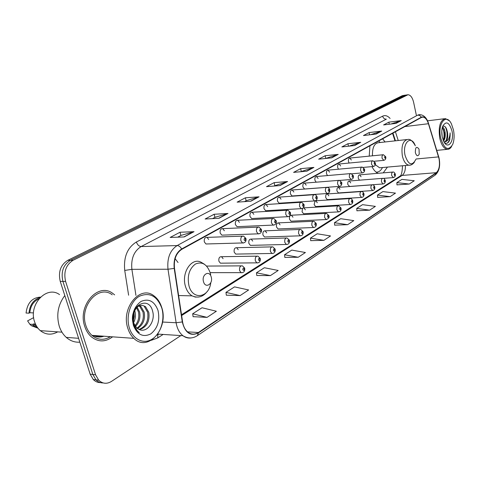 <?xml version="1.0" encoding="UTF-8"?>
<svg xmlns="http://www.w3.org/2000/svg" width="478" height="478" viewBox="0 0 478 478"><rect width="100%" height="100%" fill="white"/><g stroke="black" fill="none" stroke-linecap="round" stroke-linejoin="round"><path stroke-width="0.72" d="M178.049 262.518L175.097 258.646M385.101 141.96L382.579 138.835M369.93 145.796L369.225 156.133M351.348 160.016L349.83 158.069C348.647 158.302 348.199 159.479 348.492 161.612L349.155 163.04M340.665 165.968L339.117 164.002C337.874 164.223 337.402 165.43 337.701 167.617L338.508 169.194M329.593 172.134L328.016 170.144C326.719 170.365 326.223 171.596 326.528 173.843L327.514 175.569M318.121 178.527L316.52 176.519C315.151 176.723 314.626 177.983 314.942 180.296L316.191 182.19M306.219 185.153L304.594 183.128C303.16 183.319 302.598 184.604 302.921 186.988L304.534 189.007L305.054 188.965M293.868 192.031L292.219 189.987C290.708 190.16 290.116 191.481 290.445 193.937L292.076 195.974L292.661 195.932M281.04 199.177L279.373 197.115C277.778 197.271 277.15 198.615 277.485 201.154L279.134 203.204L279.791 203.162M267.71 206.598L266.025 204.53C264.34 204.656 263.665 206.03 264.011 208.659L265.672 210.72L266.413 210.679M253.842 214.323L252.151 212.238C250.358 212.334 249.641 213.744 249.988 216.468L251.661 218.542L252.498 218.5M239.406 222.36L237.709 220.268C235.809 220.322 235.039 221.762 235.397 224.594L237.07 226.68L238.02 226.638M224.367 230.737L222.67 228.639C220.657 228.645 219.826 230.121 220.185 233.067L221.852 235.152L222.933 235.11M208.683 239.472L206.998 237.375C204.853 237.315 203.957 238.827 204.321 241.904L205.97 243.983L207.207 243.953M328.858 195.878L327.358 193.943C326.002 194.128 325.47 195.377 325.775 197.707L327.263 199.631L327.741 199.601M317.332 202.72L315.588 200.76M315.062 200.915L314.136 204.62L315.641 206.556L316.173 206.526M305.376 209.824L303.841 207.864L303.333 207.876M302.538 208.456L302.06 211.79L303.584 213.744L304.175 213.714M292.966 217.197L291.413 215.22C289.829 215.345 289.202 216.683 289.525 219.241L291.054 221.2L291.717 221.171M339.972 189.27L338.496 187.358C337.205 187.549 336.703 188.774 337.002 191.039L338.466 192.945L338.896 192.915M361.069 176.741L359.641 174.858C358.464 175.067 358.016 176.245 358.303 178.384L359.456 180.182M350.709 182.895L349.251 180.995C348.02 181.204 347.548 182.405 347.835 184.598L349.669 186.468M280.072 224.851L278.513 222.868C276.84 222.963 276.17 224.331 276.499 226.978L278.041 228.95L278.782 228.92M266.676 232.81L265.105 230.82C263.336 230.88 262.619 232.278 262.954 235.021L264.501 237.004L265.338 236.974M252.731 241.091L251.165 239.096C249.295 239.114 248.524 240.548 248.859 243.392L250.406 245.375L251.35 245.351M238.217 249.713L236.658 247.712C234.668 247.682 233.844 249.146 234.184 252.109L235.726 254.093L236.789 254.075M223.095 258.694L221.553 256.698C219.438 256.608 218.548 258.108 218.888 261.191L220.412 263.175L221.619 263.163M394.989 140.867L392.558 133.344M371.986 166.619C373.688 170.072 375.714 172.301 378.062 173.305M383.242 172.869L387.449 167.097M265.326 204.566L266.025 204.53M97.171 336.303L99.842 335.932M405.081 95.152L402.285 95.678L67.703 260.373C60.587 264.92 58.095 271.922 60.234 281.375L90.163 374.16L93.288 379.538C95.349 381.623 97.739 382.645 100.47 382.609M405.679 95.062L70.38 260.331C63.257 264.896 60.766 271.916 62.911 281.405L92.857 374.471L95.982 379.867C98.044 381.958 100.446 382.98 103.17 382.938C100.446 382.98 98.044 381.958 95.982 379.867L92.857 374.471L62.911 281.405C60.766 271.916 63.257 264.896 70.38 260.331L404.597 95.337L407.399 94.811M94.62 335.556L98.528 336.47L102.525 336.124L98.528 336.47L94.62 335.556M114.642 294.866L112.718 293.373C98.193 282.038 77.275 305.645 84.761 326.438C86.13 330.633 88.239 334.026 91.089 336.626C98.086 342.218 105.262 342.29 112.629 336.841C105.262 342.29 98.086 342.218 91.089 336.626C88.239 334.026 86.13 330.633 84.761 326.438C77.275 305.645 98.193 282.038 112.718 293.373L114.642 294.866M439.025 158.696C440.077 165.346 439.163 170.013 436.283 172.683L198.364 332.515C194.875 334.731 191.457 334.666 188.123 332.324C185.213 330.029 183.367 326.534 182.584 321.837L174.5 268.313C173.675 259.488 176.095 253.167 181.76 249.355L421.405 117.469L422.893 117.098C425.223 117.379 427.063 119.584 428.431 123.718L439.025 158.696M439.151 158.618L428.545 123.599C426.669 118.227 424.273 116.088 421.345 117.188L181.646 248.966C175.844 252.874 173.359 259.351 174.207 268.403L182.291 321.945C185.135 332.975 190.531 336.62 198.472 332.885L436.336 172.952C439.294 170.21 440.232 165.43 439.151 158.618M100.511 335.98L97.506 336.357M193.1 316.669L207.046 317.386L216.361 311.244L202.045 307.754L192.664 313.777L193.118 316.759M226.333 295.189L240.105 295.583L248.626 289.967L234.537 286.878L225.957 292.393L226.345 295.273M256.8 275.495L270.387 275.615L278.202 270.458L264.358 267.728L256.471 272.789L256.811 275.573M284.828 257.373L298.212 257.266L305.418 252.515L291.819 250.09L284.547 254.756L284.84 257.451M396.979 184.872L409.264 184.036L414.253 180.75L401.902 179.375L396.848 182.626L396.985 184.938M377.638 197.372L390.144 196.643L395.491 193.118L382.896 191.588L377.483 195.066L377.644 197.444M356.923 210.768L369.649 210.159L375.385 206.376L362.539 204.662L356.737 208.39L356.929 210.84M334.672 225.15L347.62 224.69L353.792 220.621L340.695 218.691L334.457 222.7L334.678 225.228M310.706 240.643L323.875 240.344L330.531 235.953L317.189 233.79L310.461 238.11L310.712 240.721M416.314 115.055L413.619 102.316C412.436 97.536 410.566 95.003 407.997 94.722L73.068 260.295C65.946 264.872 63.455 271.916 65.6 281.428L95.57 374.782L98.695 380.195C102.555 383.816 106.809 384.228 111.464 381.42L180.845 335.586M250.86 201.214L237.118 202.146L245.375 197.796L259.064 196.816L250.86 201.214M219.038 218.273L205.122 219.014L214.126 214.269L227.994 213.469L219.038 218.273M184.215 236.939L170.156 237.446L180.009 232.248L194.032 231.675L184.215 236.939M331.768 157.842L318.641 159.174L325.148 155.744L338.215 154.388L331.768 157.842M354.778 145.509L341.866 146.931L347.912 143.747L360.759 142.301L354.778 145.509M376.156 134.049L363.465 135.549L369.094 132.579L381.725 131.062L376.156 134.049M396.071 123.372L383.601 124.931L388.859 122.159L401.269 120.587L396.071 123.372M280.054 185.566L266.509 186.659L274.109 182.65L287.601 181.521L280.054 185.566M306.936 171.154L293.594 172.379L300.614 168.674L313.903 167.419L306.936 171.154M300.614 168.674L301.289 171.417M300.704 171.727L313.903 167.419M274.109 182.65L274.832 185.488M273.727 186.073L287.601 181.521M388.859 122.159L389.307 124.22M390.992 124.005L401.269 120.587M369.094 132.579L369.602 134.82M370.713 134.694L381.725 131.062M347.912 143.747L348.48 146.202M348.922 146.154L360.759 142.301M325.148 155.744L325.775 158.391M325.637 158.463L338.215 154.388M180.009 232.248L180.917 235.433M177.643 237.178L180.977 235.403L194.032 231.675M214.126 214.269L214.963 217.329M212.531 218.619L215.028 217.293L227.994 213.469M245.375 197.796L246.152 200.736M244.437 201.65L246.218 200.706L259.064 196.816M323.875 240.344L310.461 238.11M347.62 224.69L334.457 222.7M369.649 210.159L356.737 208.39M390.144 196.643L377.483 195.066M409.264 184.036L396.848 182.626M298.212 257.266L284.547 254.756M270.387 275.615L256.471 272.789M240.105 295.583L225.957 292.393M207.046 317.386L192.664 313.777M108.028 338.006L109.922 336.649L108.028 338.006M440.656 137.885C444.229 149.202 448.245 151.389 452.69 144.446C454.237 140.347 454.506 135.549 453.491 130.052L451.471 123.987C446.249 112.593 437.37 123.527 440.656 137.885M449.093 120.647L445.424 118.604C440.13 120.109 438.23 126.622 439.73 138.142C441.343 144.942 443.853 148.676 447.265 149.351C448.956 149.453 450.407 148.491 451.62 146.453M441.786 131.181L442.186 136.63M442.485 126.915C443.781 127.68 444.671 129.532 445.155 132.478C445.556 136.087 445.036 138.955 443.584 141.082M442.329 127.447L444.391 132.561C444.761 135.65 444.397 138.273 443.303 140.436M444.534 142.749C446.763 144.069 448.507 143.071 449.774 139.755L450.121 132.866C449.81 137.658 448.304 140.592 445.598 141.679C447.539 139.964 448.155 136.81 447.444 132.221C447.916 137.335 446.864 140.586 444.301 141.978M445.598 141.679L444.032 141.948M451.979 130.978C449.224 122.159 446.123 120.611 442.682 126.329C441.636 129.413 441.493 132.938 442.24 136.917L443.56 141.022C447.593 150.337 454.476 141.841 451.979 130.978M447.444 132.221C446.434 127.333 444.839 125.397 442.652 126.413M450.121 132.866C450.378 137.784 449.41 141.213 447.229 143.149M445.227 126.784C447.283 130.751 447.647 135.22 446.309 140.185M442.389 127.501C444.259 131.414 444.564 135.728 443.297 140.43M446.685 129.203L447.402 136.869M443.686 129.711L444.373 137.061M415.358 152.673C416.565 156.169 417.862 156.653 419.236 154.113L419.027 149.124C416.523 145.927 415.298 147.11 415.358 152.673M375.338 164.713L379.586 167.796L380.978 167.676M376.078 172.11C378.672 172.295 380.805 170.771 382.472 167.539M380.13 142.51L378.719 140.956M406.617 139.588L378.552 142.683C374.274 143.304 372.248 147.678 372.47 155.81M203.509 281.697C205.373 288.975 213.403 283.974 211.216 277.007C209.436 269.765 201.316 274.605 203.509 281.697M129.347 327.866C132.878 339.589 143.794 344.644 152.297 339.033C160.853 333.596 165.155 319.256 161.785 308.071C157.095 295.924 149.632 291.98 139.397 296.24C130.554 301.212 125.678 316.221 129.347 327.866M127.817 328.296C129.12 332.449 131.121 335.801 133.828 338.352C147.971 352.555 168.943 328.261 161.767 307.599C160.196 302.437 157.585 298.517 153.928 295.84C140.323 284.643 120.743 307.874 127.817 328.296M112.216 294.807C98.582 284.087 78.924 306.249 85.944 325.757C87.235 329.718 89.237 332.921 91.937 335.365C97.805 340.133 103.977 340.575 110.46 336.685M64.811 295.547C57.981 304.713 56.141 314.984 59.296 326.349C60.802 330.866 63.114 334.546 66.239 337.378C70.296 340.916 74.831 342.511 79.844 342.164M59.553 294.627C46.707 285.013 28.124 304.707 34.673 322.047C35.88 325.596 37.762 328.464 40.325 330.651C45.804 334.869 51.594 335.275 57.695 331.869M134.653 310.455L135.059 311.799C135.883 315.492 135.382 319.149 133.553 322.775M137.132 307.109L139.6 311.997C140.646 317.673 139.247 322.525 135.405 326.552M136.523 307.707L138.465 311.949C139.462 317.201 138.279 321.831 134.921 325.835M139.51 305.627L140.956 306.553L144.189 312.188C145.342 319.453 143.089 324.921 137.437 328.577M138.919 305.884L139.809 306.512L143.036 312.14C144.171 319.017 142.133 324.359 136.917 328.171M133.374 314.393L133.571 322.823L136.816 328.087L139.146 329.503C147.027 333.321 155.362 321.401 152.781 311.853C149.166 294.239 128.14 306.111 133.213 323.714L137.598 331.374L139.289 332.604C136.529 330.435 134.599 327.46 133.517 323.684L132.836 318.975L133.458 314.022C136.075 306.045 140.12 303.614 145.593 306.727L148.819 312.385C149.931 321.288 146.836 327.048 139.522 329.659M145.593 306.727L144.434 306.679L147.66 312.337C148.801 320.798 145.921 326.504 139.032 329.456M133.995 312.02L134.27 316.514L133.165 321.138M136.391 329.641L135.955 329.587M157.997 310.377C154.4 301.146 148.724 298.176 140.974 301.469C133.738 306.954 131.211 314.924 133.404 325.387C137.276 334.761 143.059 337.605 150.755 333.919C157.716 328.29 160.13 320.445 157.997 310.377M38.873 298.875C33.526 301.319 30.508 305.938 29.833 312.731L33.514 312.911M40.505 297.107C32.14 297.645 27.324 302.95 26.057 313.036L28.979 313.18L29.833 312.731M40.122 297.483C33.454 299.682 29.738 304.916 28.979 313.18M35.444 324.042L33.574 323.923L36.603 326.247M33.663 317.625L27.593 320.875L29.797 324.198L31.345 325.679L37.935 328.177M33.574 323.923L32.725 324.383L34.273 325.871L37.613 327.759M32.725 324.383L29.797 324.198M402.285 95.678L406.915 94.997M90.163 374.16L95.57 374.782M60.234 281.375L65.6 281.428M67.703 260.373L73.068 260.295M104.353 242.328L105.136 241.946M104.909 242.041L359.898 116.542M436.283 172.683L402.1 175.444C404.388 173.705 405.505 170.389 405.452 165.502M163.135 334.439L157.734 337.916L157.848 334.72M157.734 337.916L151.299 340.306M157.125 335L158.983 334.164M428.569 123.527L438.679 156.766M181.646 248.966C180.427 246.791 178.921 245.662 177.135 245.573L417.784 115.079L419.827 115.527L421.345 117.188M174.207 268.403L167.999 269.228C166.977 258.18 170.019 250.299 177.135 245.573L141.13 246.558C133.959 251.117 130.876 258.712 131.886 269.335L135.943 295.398M418.543 114.768L419.618 114.624C423.675 114.851 426.615 117.678 428.443 123.115L428.545 123.599M182.291 321.945L176.125 322.746L167.999 269.228L131.886 269.335L124.734 270.434C123.479 257.122 127.363 247.652 136.373 242.005L382.621 116.172C385.154 114.995 387.646 115.754 390.102 118.454M191.475 337.886C188.446 338.43 185.601 337.707 182.943 335.723C179.364 332.861 177.093 328.535 176.125 322.746L162.55 322.041M198.472 332.885L197.342 335.67L435.1 175.175L436.336 172.952M128.612 295.213L124.734 270.434M382.621 116.172C383.248 118.191 384.491 119.183 386.349 119.153L141.13 246.558C138.996 246.331 137.407 244.82 136.373 242.005M198.364 332.515L187.549 331.857M181.634 315.546L402.1 175.444L400.11 176.083C401.424 175.402 402.219 171.966 402.506 165.758M438.565 156.892L416.123 158.989M428.431 123.718L404.842 126.58M398.234 140.508L395.42 131.767M306.589 171.184L313.449 167.515M331.427 157.877L337.767 154.484M354.443 145.545L360.322 142.396M375.828 134.091L381.289 131.163M395.748 123.414L400.839 120.683M279.702 185.595L287.141 181.61M250.502 201.238L258.598 196.9M218.673 218.291L227.522 213.552M183.851 236.951L193.554 231.752M379.586 167.796L408.875 165.197C405.906 164.563 403.737 161.498 402.374 156.007C401.072 146.149 402.882 140.628 407.794 139.457C410.124 138.847 412.628 140.95 415.304 145.772C411.313 134.324 402.058 142.785 405.105 155.493C408.499 165.083 412.09 166.38 415.878 159.371M414.324 162.389C412.496 164.516 410.68 165.454 408.875 165.197L410.01 165.131M210.649 274.617L210.254 272.956C207.094 264.262 202.158 261.281 195.442 264.011C189.186 268.779 187.029 276.045 188.965 285.796C192.73 300.596 209.077 297.758 210.798 282.659M204.351 264.185L201.16 262.285C191.726 256.955 181.078 272.777 185.458 286.34C186.796 290.785 189.001 293.958 192.078 295.864L195.275 297.083L198.579 297.047M97.339 336.333L100.177 335.956M98.343 336.458L102.19 336.1M93.174 335.454C96.652 337.247 100.243 337.498 103.941 336.219M393.4 177.589L391.709 175.665C391.428 173.466 391.858 172.259 393.006 172.044C393.794 171.871 394.559 172.546 395.282 174.064M395.115 174.416C394.565 173.46 394.266 173.645 394.219 174.972C394.768 175.928 395.067 175.743 395.115 174.416M349.281 186.492L382.95 183.97L381.54 182.016C381.247 179.752 381.701 178.521 382.902 178.318C383.709 178.157 384.473 178.838 385.202 180.355M385.023 180.732C384.449 179.764 384.145 179.955 384.091 181.311C384.659 182.273 384.969 182.082 385.023 180.732M372.792 190.561L370.994 188.601C370.695 186.271 371.179 185.01 372.44 184.819C373.258 184.681 374.023 185.368 374.746 186.88M374.561 187.274C373.969 186.301 373.653 186.498 373.599 187.878C374.184 188.852 374.507 188.655 374.561 187.274M361.912 197.402L361.511 197.414L360.054 195.424C359.755 193.028 360.263 191.738 361.589 191.559C362.42 191.445 363.19 192.138 363.907 193.638M363.71 194.062C363.101 193.076 362.766 193.285 362.712 194.689C363.322 195.675 363.656 195.466 363.71 194.062M350.619 204.512L350.183 204.518L348.707 202.511C348.396 200.043 348.934 198.723 350.332 198.555C351.181 198.466 351.951 199.171 352.656 200.658M352.447 201.113C351.82 200.109 351.473 200.324 351.414 201.758C352.047 202.762 352.388 202.547 352.447 201.113M338.896 211.891L338.406 211.891L336.912 209.872C336.596 207.321 337.169 205.97 338.639 205.827L340.975 207.942M340.754 208.426C340.103 207.416 339.744 207.637 339.679 209.101C340.33 210.117 340.689 209.89 340.754 208.426M326.707 219.557L326.163 219.557L324.658 217.526C324.335 214.885 324.944 213.505 326.498 213.379L328.828 215.518M328.601 216.038C327.92 215.01 327.55 215.243 327.478 216.737C328.159 217.765 328.529 217.526 328.601 216.038M314.028 227.534L313.431 227.522L311.907 225.485C311.578 222.748 312.23 221.338 313.873 221.242L316.197 223.393M315.958 223.949C315.253 222.909 314.865 223.148 314.793 224.678C315.498 225.718 315.886 225.473 315.958 223.949M300.829 235.839L300.16 235.821L298.636 233.766C298.296 230.934 299.001 229.488 300.74 229.428L303.046 231.591M302.795 232.183C302.066 231.131 301.66 231.382 301.582 232.941C302.311 233.993 302.717 233.742 302.795 232.183M287.081 244.491L286.334 244.455L284.804 242.4C284.464 239.454 285.217 237.972 287.057 237.96L289.351 240.123M289.082 240.763C288.324 239.699 287.899 239.962 287.816 241.557C288.581 242.621 288.999 242.358 289.082 240.763M272.741 253.513L271.904 253.46L270.387 251.404C270.04 248.339 270.847 246.821 272.807 246.857L275.065 249.026M274.784 249.713C273.996 248.632 273.553 248.907 273.464 250.538C274.258 251.619 274.695 251.338 274.784 249.713M257.773 262.93L256.835 262.852L255.33 260.797C254.983 257.6 255.855 256.047 257.941 256.142L260.157 258.311M259.859 259.052C259.04 257.953 258.58 258.245 258.484 259.913C259.309 261.006 259.769 260.719 259.859 259.052M242.137 272.765L241.085 272.657L239.603 270.614C239.263 267.268 240.201 265.678 242.424 265.852L244.587 268.009M244.27 268.803C243.416 267.698 242.932 267.997 242.83 269.706C243.69 270.811 244.174 270.512 244.27 268.803M383.864 160.351L382.101 158.361C381.808 156.169 382.239 154.956 383.392 154.723L385.752 156.784M384.647 157.662C385.214 158.642 385.519 158.463 385.573 157.119C385.005 156.139 384.694 156.318 384.647 157.662M373.426 166.499L371.603 164.486C371.304 162.233 371.759 160.996 372.965 160.769L375.35 162.861M374.196 163.775C374.782 164.767 375.105 164.581 375.152 163.213C374.567 162.221 374.25 162.406 374.196 163.775M351.862 173.783L362.246 172.893L360.711 170.843C360.406 168.525 360.89 167.258 362.157 167.043L364.559 169.158M363.358 170.114C363.967 171.124 364.296 170.927 364.356 169.535C363.746 168.525 363.417 168.722 363.358 170.114M351.36 179.495L349.412 177.44C349.101 175.056 349.609 173.759 350.942 173.556L353.356 175.689M352.113 176.699C352.74 177.714 353.087 177.517 353.146 176.095C352.519 175.073 352.172 175.271 352.113 176.699M339.691 186.366L339.26 186.378L337.677 184.293C337.354 181.831 337.898 180.505 339.302 180.314L341.728 182.471M340.432 183.534C341.083 184.562 341.441 184.353 341.507 182.901C340.856 181.867 340.497 182.076 340.432 183.534M327.561 193.506L327.083 193.518L325.482 191.409C325.154 188.87 325.727 187.519 327.209 187.346C328.715 187.878 329.527 188.601 329.641 189.521M328.29 190.632C328.966 191.678 329.342 191.463 329.408 189.981C328.733 188.935 328.362 189.151 328.29 190.632M314.948 200.933L314.422 200.939L312.797 198.818C312.457 196.195 313.072 194.803 314.638 194.654C315.552 194.6 316.358 195.329 317.075 196.852M315.665 198.023C316.37 199.081 316.753 198.854 316.824 197.342C316.125 196.285 315.737 196.506 315.665 198.023M301.821 208.659L301.23 208.659L299.592 206.526C299.246 203.807 299.903 202.385 301.558 202.26L303.996 204.476M302.526 205.713C303.255 206.789 303.655 206.55 303.733 205.008C303.004 203.927 302.604 204.166 302.526 205.713M288.144 216.713L287.487 216.701L285.832 214.556C285.486 211.736 286.185 210.278 287.941 210.189L290.367 212.417M288.832 213.726C289.59 214.813 290.009 214.568 290.092 212.985C289.333 211.897 288.915 212.142 288.832 213.726M273.888 225.108L273.147 225.084L271.492 222.927C271.134 220 271.892 218.506 273.757 218.458L276.165 220.699M274.557 222.079C275.346 223.178 275.782 222.921 275.872 221.308C275.083 220.203 274.647 220.46 274.557 222.079M259.01 233.867L258.174 233.832L256.525 231.669C256.16 228.609 256.973 227.086 258.962 227.086L261.341 229.338M259.662 230.79C260.48 231.914 260.94 231.645 261.036 229.99C260.211 228.872 259.757 229.141 259.662 230.79M243.469 243.015L242.525 242.955L240.888 240.793C240.524 237.602 241.402 236.042 243.523 236.102L245.859 238.355M244.103 239.896C244.957 241.031 245.435 240.751 245.537 239.06C244.682 237.924 244.204 238.205 244.103 239.896M314.016 194.695L279.373 197.115M287.147 210.236L252.151 212.238M272.848 218.5L237.709 220.268M257.929 227.134L222.67 228.639M242.34 236.144L206.998 237.375M325.865 213.415L291.413 215.22M313.162 221.278L278.513 222.868M299.939 229.458L265.105 230.82M286.155 237.984L251.165 239.096M271.779 246.881L236.658 247.712M256.776 256.16L221.553 256.698M93.288 379.538L98.695 380.195M359.683 116.638L360 116.495M158.302 334.122L157.411 334.618M439.121 158.32L438.702 156.682M157.788 334.086L182.943 335.723C187.794 338.705 192.598 338.687 197.342 335.67M439.174 158.582C440.471 166.153 439.115 171.686 435.1 175.175M422.893 117.098L422.02 117.212M395.443 140.819L392.964 133.117M181.515 314.751L400.11 176.083M436.773 150.385L447.265 149.351M427.547 120.814L444.361 118.735M178.617 295.541L192.078 295.864C198.023 298.409 203.102 296.904 207.327 291.341M91.937 335.365L133.828 338.352M66.239 337.378L78.601 338.316M40.325 330.651L61.949 332.168M139.809 306.512L140.956 306.553M34.798 325.07L35.981 325.142M31.345 325.679L34.273 325.871M359.301 174.888L392.671 172.074M383.368 178.378L393.095 177.607C394.858 177.272 395.599 176.149 395.324 174.231M348.874 181.031L382.537 178.348M382.95 183.97C384.754 183.654 385.519 182.512 385.244 180.535M338.077 187.388L372.027 184.849M338.466 192.945L372.428 190.573C374.268 190.292 375.057 189.121 374.794 187.071M326.892 193.978L361.135 191.588M327.263 199.631L361.511 197.414C363.394 197.175 364.206 195.986 363.961 193.847M315.498 200.796L349.824 198.591M315.641 206.556L350.183 204.518C352.172 204.237 353.015 203.025 352.71 200.88M303.315 207.894L338.077 205.857M303.584 213.744L338.406 211.891C340.461 211.64 341.334 210.41 341.035 208.187M291.054 221.2L326.163 219.557C328.661 218.739 329.569 217.484 328.894 215.781M278.041 228.95L313.431 227.522C315.588 227.337 316.538 226.052 316.269 223.674M264.501 237.004L300.16 235.821C302.365 235.72 303.357 234.411 303.13 231.896M250.406 245.375L286.334 244.455C288.604 244.437 289.638 243.105 289.441 240.458M235.726 254.093L271.904 253.46C274.312 253.471 275.4 252.109 275.167 249.385M220.412 263.175L256.835 262.852C259.357 262.954 260.498 261.568 260.271 258.7M206.592 266.073L241.097 265.864M210.165 272.645L241.085 272.657C243.774 272.807 244.987 271.396 244.712 268.427M374.322 161.247L383.577 160.369C385.334 160.011 386.069 158.869 385.788 156.939M349.496 158.099L383.069 154.752M363.328 167.402L373.103 166.517C374.895 166.195 375.654 165.03 375.385 163.028M338.747 164.038L372.607 160.805M362.246 172.893C364.069 172.606 364.851 171.417 364.6 169.337M327.609 170.186L361.756 167.079M339.846 180.409L350.971 179.507C352.818 179.202 353.63 177.989 353.403 175.886M316.066 176.555L350.499 173.592M304.534 189.007L339.26 186.378C341.173 186.103 342.009 184.872 341.782 182.686M304.086 183.17L338.806 180.355M292.076 195.974L327.083 193.518C329.079 193.202 329.945 191.947 329.7 189.748M291.652 190.029L326.653 187.388M279.134 203.204L314.422 200.939C316.52 200.635 317.422 199.35 317.135 197.097M265.672 210.72L301.23 208.659C303.405 208.396 304.349 207.088 304.062 204.745M265.308 204.572L300.853 202.308M251.661 218.542L287.487 216.701C289.728 216.504 290.714 215.172 290.445 212.71M237.07 226.68L273.147 225.084C275.525 224.899 276.559 223.537 276.248 221.009M221.852 235.152L258.174 233.832C260.689 233.67 261.771 232.29 261.436 229.673M205.97 243.983L242.525 242.955C245.178 242.854 246.325 241.444 245.967 238.719"/></g></svg>
